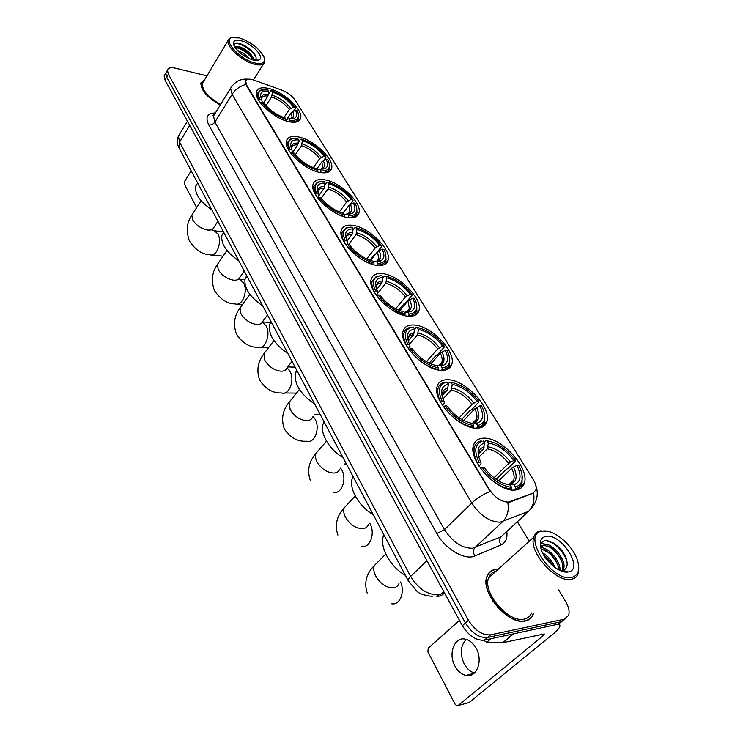 <?xml version="1.0" encoding="UTF-8"?>
<svg xmlns="http://www.w3.org/2000/svg" width="743" height="743" viewBox="0 0 743 743"><rect width="100%" height="100%" fill="white"/><g stroke="black" fill="none" stroke-linecap="round" stroke-linejoin="round"><path stroke-width="1.11" d="M377.295 265.381C383.314 265.948 386.917 264.22 388.087 260.18C391.617 249.509 368.769 227.126 352.702 225.333C346.331 224.507 342.504 226.225 341.213 230.497C337.498 241.038 361.349 264.22 377.295 265.381M477.285 428.172C482.458 427.968 485.662 425.758 486.906 421.55C491.717 407.647 464.746 379.255 447.537 379.738C441.955 379.692 438.491 381.93 437.125 386.453C432.064 400.087 460.242 429.593 477.285 428.172M441.779 370.367C447.267 370.423 450.62 368.361 451.846 364.181C456.165 351.476 430.736 325.406 413.916 324.997C408.037 324.682 404.433 326.753 403.096 331.22C398.545 343.712 425.107 370.776 441.779 370.367M408.52 316.212C414.288 316.527 417.77 314.633 418.978 310.509C422.869 298.881 398.805 274.789 382.366 273.628C376.227 273.053 372.503 274.956 371.184 279.331C367.079 290.801 392.211 315.775 408.52 316.212M347.928 217.569C354.179 218.386 357.866 216.826 359.008 212.888C362.222 203.062 340.461 182.174 324.765 179.843C318.19 178.775 314.27 180.308 313.017 184.459C309.627 194.183 332.335 215.804 347.928 217.569M320.261 172.515C326.697 173.574 330.477 172.181 331.592 168.355C334.526 159.299 313.741 139.693 298.398 136.916C291.646 135.616 287.652 136.981 286.426 141.003C283.334 149.975 305.011 170.24 320.261 172.515M289.064 121.731C295.705 123.05 299.568 121.861 300.646 118.174C303.283 109.927 283.557 91.686 268.632 88.454C261.694 86.894 257.626 88.045 256.437 91.9C253.651 100.082 274.213 118.936 289.064 121.731M515.27 490.027C520.091 489.544 523.128 487.204 524.391 483.006C529.75 467.765 501.033 436.652 483.433 438.194C478.195 438.426 474.888 440.813 473.505 445.354C467.858 460.251 497.866 492.646 515.27 490.027M508.249 502.101L533.037 493.111L535.879 489.981C536.604 487.064 535.684 483.535 533.149 479.374L295.231 100.277C292.148 95.856 287.773 92.513 282.108 90.228L253.865 80.086C249.202 78.535 246.462 78.925 245.654 81.247L246.741 85.352L489.07 489.108C494.819 497.504 501.219 501.831 508.249 502.101M407.173 578.723L188.016 164.862M498.265 569.203L495.535 569.352C491.207 570.067 488.327 572.5 486.869 576.67C480.127 592.459 508.779 625.773 525.394 620.99C529.35 620.108 531.997 617.749 533.344 613.922L532.898 614.303M528.477 619.885L528.951 619.225M535.833 485.504C538.48 493.036 537.421 500.132 532.657 506.782L528.477 511.425L500.16 522.19C489.665 521.957 480.201 515.577 471.768 503.048C476.848 498.256 482.959 494.392 490.12 491.448L246.509 85.724L245.654 81.247M245.914 84.442C239.97 86.086 235.364 89.364 232.122 94.287L471.768 503.048L444.5 529.62C452.589 542.028 461.886 548.241 472.372 548.25L501.023 536.836L528.477 511.425C533.093 506.81 534.793 500.689 533.558 493.055L509.419 502.249L506.262 502.389M166.562 71.718L165.791 73.074L166.664 77.096L465.415 622.996C471.907 633.24 479.263 638.079 487.473 637.513L561.188 621.715L565.042 618.984L561.188 621.715L487.473 637.513C479.263 638.079 471.907 633.24 465.415 622.996L166.664 77.096L165.791 73.074L166.562 71.718M204.873 79.362L200.907 82.854C200.805 90.256 207.269 97.63 220.29 104.995M206.981 75.832L175.088 68.115C170.76 67.167 168.215 67.845 167.454 70.148L168.345 74.161L468.48 620.284C475.009 630.547 482.374 635.404 490.584 634.847L564.262 619.198L568.636 615.288C569.779 611.452 568.757 606.808 565.572 601.356L558.69 589.988M529.22 541.266L517.379 521.688M489.219 573.048L488.513 573.429M164.9 74.634L164.129 75.99L164.992 80.012L462.36 625.69C468.824 635.924 476.17 640.754 484.38 640.16L558.132 624.222L561.987 621.492M474.461 672.982C470.291 671.774 466.892 668.774 464.236 663.991C459.75 653.924 460.409 645.713 466.232 639.379M454.995 666.155C457.827 671.273 461.449 674.347 465.88 675.387C476.727 678.238 483.414 660.611 476.068 648.137C473.254 643.206 469.725 640.225 465.48 639.194C454.512 636.259 447.853 653.654 454.995 666.155M558.216 624.157L559.832 625.123C560.389 626.86 558.29 629.692 553.535 633.64L469.037 702.572L467.886 702.887M459.48 620.396L428.209 648.193L427.922 651.973L455.162 704.318L456.917 705.822L458.115 705.516L542.752 636.054L544.303 633.955L503.169 642.621L486.721 642.314L483.739 640.28M542.91 531.031L541.935 531.199C521.112 533.883 551.222 582.103 571.497 577.478C578.546 575.574 580.441 569.565 577.162 559.442C572.138 544.619 553.6 529.257 542.91 531.031M548.492 531.468L540.449 530.855C537.04 531.626 534.811 533.734 533.771 537.17C528.171 551.557 556.135 583.199 571.348 579.289C574.989 578.593 577.348 576.494 578.435 572.983L578.63 565.358M495.962 571.283C492.293 572.091 489.832 574.311 488.569 577.952C482.318 592.608 508.871 623.479 524.289 619.077C527.809 618.306 530.223 616.263 531.533 612.956M497.986 569.454L495.683 569.612C491.411 570.318 488.55 572.732 487.12 576.847C480.442 592.477 508.797 625.448 525.236 620.711C529.155 619.848 531.774 617.517 533.112 613.727M542.548 552.829C548.083 555.996 552.198 560.872 554.891 567.476M543.69 555.021C547.48 557.687 550.544 561.327 552.894 565.925M540.728 547.795C548.018 546.727 561.095 561.327 559.916 570.42M540.95 548.696L549.504 553.033C555.132 558.132 558.281 563.77 558.94 569.965M540.718 547.842L544.582 544.294C552.597 542.966 567.104 560.566 563.5 569.11L562.256 571.246M541.582 545.799L543.597 545.176L550.674 547.47L554.417 550.414C561.049 557.176 563.742 563.696 562.488 569.974L561.931 571.172M504.757 612.251L497.68 607.356M492.962 601.236L492.163 599.657M559.869 570.41L562.107 570.392L560.166 570.55M568.098 571.961L568.293 571.924C584.462 569.528 561.541 533.325 546.161 536.316C540.421 537.533 538.879 542.251 541.545 550.479C545.492 561.894 560.129 573.735 568.098 571.961M562.107 570.392L562.265 570.364C570.383 569.426 567.754 555.643 558.894 547.303L553.526 543.059L545.808 540.616C542.13 540.969 540.421 543.319 540.681 547.665M561.624 571.126L564.68 571.562L561.402 571.051M495.061 572.091L493.361 572.184M564.68 571.562L562.6 571.451M547.675 540.718C556.303 543.922 562.73 550.702 566.946 561.058M566.798 571.618L566.51 572.082M547.814 545.966C554.139 549.69 558.959 555.272 562.284 562.72M544.043 549.532C550.229 553.201 554.947 558.68 558.225 565.971M544.127 555.755L552.346 565.46M541.313 543.365L545.724 544.294M483.999 442.326L485.718 440.59L487.018 440.822C497.392 442.503 506.921 449.013 515.596 460.363L513.868 460.456C506.113 450.397 497.615 444.593 488.374 443.032L487.25 448.837L478.873 457.261M494.011 477.758L508.649 463.446L513.868 460.456M516.868 465.267L518.595 465.164L520.704 469.78C523.871 479.133 522.115 484.891 515.447 487.027L514.026 484.715C520.899 482.114 521.846 475.622 516.868 465.267L511.639 468.266L498.618 480.916M508.881 484.863L510.896 484.055L514.026 484.715M383.778 534.932L383.546 535.545C379.171 546.421 389.926 566.63 405.074 575.166M515.596 460.363L515.614 461.031L507.859 468.592L506.494 469.204L496.12 479.309M512.763 483.303L512.586 482.383M482.114 441.184L480.684 440.98C477.47 441.899 475.39 443.989 474.443 447.24C473.328 451.549 474.35 456.815 477.498 463.038L479.031 462.267C473.83 450.964 474.861 443.942 482.114 441.184L480.684 440.98M515.447 487.027L515.317 488.755C518.809 487.9 521.047 485.801 522.032 482.458L522.06 474.805M515.317 488.755L513.933 490.074M483.154 440.952L484.51 443.162C478.13 444.881 476.477 450.249 479.569 459.267L480.879 462.165L479.031 462.267M488.374 443.032L487.018 440.822M480.879 462.165L481.037 463.734L479.105 466.214M478.613 453.806L483.387 448.995L484.51 443.162M510.599 484.027L513.803 479.978C514.137 481.445 513.172 482.811 510.896 484.055L510.924 484.065C516.868 481.715 517.722 476.012 513.487 466.976M510.692 489.795L511.593 487.334C500.893 485.894 491.049 479.198 482.04 467.236L480.498 468.016C489.925 480.591 500.243 487.603 511.453 489.061M482.04 467.236L483.879 467.133C491.903 477.675 500.671 483.628 510.162 485.003L511.593 487.334M436.327 596.109C439.512 596.666 442.215 595.561 444.435 592.793M448.178 383.89L449.784 382.134L451.01 382.301C461.301 384.335 470.56 390.707 478.78 401.406L477.043 401.396C469.697 391.914 461.44 386.239 452.273 384.363L451.215 390.019L443.004 398.917M459.128 417.882L472.009 404.303L477.043 401.396M479.857 405.901L481.585 405.901L483.349 409.737C486.368 418.588 484.445 423.835 477.582 425.488L476.254 423.324L477.303 423.083C483.349 420.64 484.195 414.91 479.857 405.901L474.805 408.817L463.623 420.538M352.944 476.69L352.386 478.046C348.523 488.03 358.6 506.215 372.93 514.435M478.78 401.406L478.845 402.13L471.554 409.783L470.226 410.359L461.589 419.433M475.631 421.755L475.288 420.417M476.133 423.306L475.873 421.894M475.799 421.578L475.446 420.259M476.644 419.721L476.467 419.191M445.001 382.664L447.147 382.218L445.93 382.06L443.608 382.524C440.729 383.453 438.89 385.376 438.073 388.273C437.125 392.035 438.008 396.613 440.729 402.009L442.224 401.266C437.683 391.45 438.611 385.245 445.001 382.664L443.608 382.524M477.582 425.488L477.452 427.151C481.26 426.501 483.656 424.485 484.631 421.095L484.538 413.972M477.452 427.151L476.458 428.172M447.147 382.218L448.419 384.289C441.881 385.561 440.079 390.446 443.004 398.935L444.063 401.276L442.224 401.266M452.273 384.363L451.01 382.301M444.063 401.276L444.323 402.966L442.568 405.492M442.215 395.555L447.351 389.964L448.419 384.289M471.824 423.315L473.347 422.841L476.254 423.324M473.05 427.792L473.718 425.553C463.103 423.705 453.546 417.157 445.02 405.91L443.525 406.662C452.441 418.485 462.462 425.34 473.588 427.225M445.02 405.91L446.868 405.91C454.456 415.829 462.963 421.662 472.39 423.389L473.718 425.553M413.433 327.226L408.956 327.737C406.393 328.647 404.749 330.394 404.043 332.985C403.235 336.273 404.006 340.266 406.365 344.975L407.814 344.26C403.848 335.697 404.684 330.208 410.312 327.802L413.433 327.226L414.622 329.168L416.136 327.394L417.287 327.487C427.485 329.846 436.494 336.077 444.295 346.192L442.568 346.099C435.584 337.136 427.559 331.573 418.476 329.428L417.464 334.935L409.542 344.139M426.426 361.655L437.692 348.913L442.568 346.099M445.196 350.315L446.924 350.399L448.4 353.603C451.28 361.98 449.209 366.754 442.178 367.943L440.933 365.918L442.921 365.51C448.233 363.234 448.995 358.172 445.196 350.315L440.311 353.148L430.764 363.884M323.957 421.95L323.121 423.872C319.694 433.039 329.158 449.506 342.746 457.437M444.295 346.192L444.398 346.953L437.534 354.68L436.234 355.219L429.194 363.151M441.221 365.881L440.961 364.757M440.915 364.59L440.58 363.503M441.426 365.853L441.128 364.664M441.073 364.451L440.72 363.346M442.661 365.584L442.215 363.847M441.899 362.89L441.676 362.278M442.178 367.943L442.057 369.559C446.144 369.122 448.679 367.209 449.645 363.81L449.45 357.197M442.057 369.559L441.342 370.348M408.288 340.916L413.619 334.703L414.622 329.168C407.963 330.041 406.022 334.471 408.799 342.477L409.653 344.362L407.814 344.26M418.476 329.428L417.287 327.487M409.653 344.362L409.997 346.154L408.409 348.699M437.116 365.853L440.933 365.918M437.813 369.856L438.314 367.813C427.801 365.612 418.513 359.213 410.433 348.606L408.984 349.321C417.436 360.466 427.169 367.172 438.194 369.438M410.433 348.606L412.272 348.699C419.479 358.061 427.745 363.754 437.07 365.788L438.314 367.813M382.877 278.114L384.558 276.015L385.645 276.062C395.74 278.69 404.508 284.783 411.928 294.358L410.201 294.191C403.56 285.702 395.75 280.269 386.759 277.873L385.803 283.25L377.862 293.086M395.666 308.772L405.483 296.931L410.201 294.191M412.681 298.157L414.399 298.314L415.643 300.999C418.383 308.921 416.173 313.267 409.003 314.029L407.833 312.134L410.638 311.614C415.328 309.525 416.006 305.039 412.681 298.157L407.944 300.906L399.827 310.639M296.671 370.404L295.584 372.754C293.856 383.509 300.116 393.864 314.373 403.83M411.928 294.358L412.068 295.157L405.585 302.94L404.322 303.45L398.703 310.193M408.622 312.069L408.353 311.168M408.325 311.076L408.028 310.221M408.808 312.041L408.52 311.085M408.474 310.955L408.158 310.072M410.015 311.809L409.56 310.36M409.309 309.682L409.04 309.023M377.843 276.285L381.809 275.644L376.515 276.266L372.141 281.049C371.444 283.928 372.122 287.43 374.184 291.544L375.586 290.866C372.104 283.362 372.856 278.495 377.843 276.285L376.515 276.266M409.003 314.029L408.891 315.599C413.238 315.376 415.894 313.574 416.842 310.212L416.572 304.082M408.891 315.599L408.381 316.202M381.809 275.644L382.924 277.464C376.162 277.956 374.101 281.978 376.729 289.529L377.416 291.042L375.586 290.866M386.759 277.873L385.645 276.062M377.416 291.042L377.834 292.928L376.404 295.473M376.682 289.417L381.967 282.851L382.924 277.464M404.248 312.246L407.833 312.134M404.786 315.608L405.158 313.732C394.747 311.224 385.71 304.964 378.048 294.943L376.636 295.621L380.611 300.553M392.341 310.165L405.046 315.301M378.048 294.943L379.877 295.11C386.713 303.961 394.756 309.534 403.988 311.828L405.158 313.732M353.036 230.126L354.866 227.711L355.888 227.702C365.881 230.562 374.416 236.534 381.493 245.617L379.775 245.385C373.441 237.333 365.835 232.011 356.937 229.411L356.027 234.658L348.402 244.679M366.671 258.963L375.196 248.051L379.775 245.385M382.097 249.119L383.815 249.342L384.865 251.598C387.465 259.093 385.134 263.031 377.862 263.412L376.766 261.629L380.277 261.062C384.419 259.158 385.023 255.174 382.097 249.119L377.518 251.784L370.646 260.542M270.935 321.793L269.616 324.44C268.102 334.266 274.111 343.898 287.634 353.334M381.493 245.617L381.661 246.453L375.531 254.255L374.296 254.738L369.93 260.301M377.927 261.582L377.685 260.904M377.667 260.858L377.425 260.245M378.103 261.564L377.843 260.83M377.815 260.765L377.546 260.096M379.292 261.36L378.856 260.18M378.67 259.725L378.363 259.056M350.77 227.135L346.071 227.822L342.179 232.178C341.576 234.714 342.179 237.788 343.972 241.401L345.337 240.751C342.272 234.147 342.95 229.828 347.371 227.795L346.071 227.822M377.862 263.412L377.75 264.935C382.329 264.926 385.088 263.254 386.026 259.939L385.691 254.264M347.092 240.871L352.219 234.119L353.129 228.863L352.08 227.144L347.371 227.795M353.129 228.863C346.294 229.011 344.12 232.652 346.6 239.775L347.157 240.992L345.337 240.751M356.937 229.411L355.888 227.702M347.157 240.992L347.64 242.952L346.693 245.032M373.385 261.898L376.766 261.629M373.748 264.694L374.035 262.957C363.736 260.189 354.94 254.06 347.65 244.577L346.275 245.236L348.848 248.543M365.519 261.48L373.924 264.48M347.65 244.577L349.47 244.819C355.981 253.196 363.801 258.648 372.94 261.164L374.035 262.957M324.932 184.942L326.901 182.202L327.858 182.156C337.749 185.221 346.062 191.062 352.814 199.691L351.105 199.403C345.058 191.75 337.647 186.539 328.852 183.762L327.988 188.88L321.32 198.13M339.272 212.006L346.665 202.003L351.105 199.403M353.296 202.923L355.005 203.21L355.888 205.105C358.367 212.21 355.925 215.776 348.56 215.795L347.529 214.123L351.671 213.547C355.33 211.811 355.878 208.272 353.296 202.923L348.848 205.523L343.052 213.343M246.62 275.867L245.088 278.718C243.76 287.717 249.527 296.698 262.4 305.67M346.489 208.718L342.718 213.25M348.978 214.114L348.606 213.26M349.145 214.105L348.718 213.12M350.315 213.947L349.925 213.009M349.795 212.73L349.479 212.089M321.589 181.45L317.456 182.156L313.973 186.103L315.561 194.239L316.889 193.617C314.187 187.775 314.791 183.939 318.719 182.091L317.456 182.156M352.814 199.691L353.009 200.554L350.129 204.436M348.56 215.795L348.458 217.272C353.25 217.476 356.101 215.944 357.002 212.693L356.631 207.446M319.081 195.353L324.199 188.22L325.062 183.084L324.078 181.468L318.719 182.091M325.062 183.084C318.171 182.936 315.905 186.214 318.255 192.948L318.701 193.923L316.889 193.617M328.852 183.762L327.858 182.156M318.701 193.923L318.933 197.257M344.343 214.523L347.529 214.123M344.548 216.826L344.761 215.21C334.582 212.21 326.019 206.22 319.063 197.22L317.735 197.852L319.499 200.164M339.57 215.024L344.65 216.687M319.063 197.22L320.874 197.517C327.078 205.467 334.694 210.808 343.73 213.52L344.761 215.21M298.426 142.322L300.506 139.257L301.417 139.173C311.187 142.415 319.295 148.145 325.75 156.355L324.05 156.011C318.273 148.721 311.038 143.622 302.355 140.696L301.528 145.693L295.324 154.758M313.342 167.677L319.741 158.538L324.05 156.011M326.121 159.336L327.821 159.671L328.564 161.277C330.914 168.002 328.378 171.224 320.957 170.927L319.982 169.339L324.654 168.81C327.914 167.24 328.406 164.073 326.121 159.336L321.803 161.863L316.592 169.274M223.606 232.401L221.897 235.392C220.727 243.667 226.271 252.072 238.54 260.607M294.144 138.319L290.504 139.025L287.392 142.61L288.795 149.807L290.086 149.204C287.69 144.031 288.247 140.603 291.748 138.922L290.504 139.025M325.75 156.355L325.963 157.237L323.679 160.479M320.957 170.927L320.846 172.367C325.824 172.766 328.759 171.373 329.641 168.197L329.233 163.339M292.491 152.677L297.767 144.922L298.593 139.907L297.655 138.384L291.748 138.922M298.593 139.907C291.665 139.47 289.306 142.433 291.525 148.786L291.878 149.566L290.086 149.204M302.355 140.696L301.417 139.173M291.878 149.566L292.37 152.649M316.964 169.868L319.982 169.339M317.029 171.717L317.177 170.221C307.119 167.026 298.77 161.157 292.138 152.603L290.838 153.216L292.064 154.841M314.688 170.927L317.075 171.661M292.138 152.603L293.931 152.956C299.856 160.516 307.286 165.745 316.202 168.633L317.177 170.221M268.492 94.203L270.693 90.767L271.557 90.637C281.179 94.064 289.055 99.655 295.185 107.401L293.504 107.011C288.015 100.129 280.993 95.15 272.43 92.067L271.65 96.924L266.003 105.692M283.956 117.608L289.333 109.462L293.504 107.011M295.435 110.122L297.126 110.512L297.729 111.822C299.94 118.137 297.302 120.97 289.816 120.329L288.906 118.852L294.144 118.406C296.986 117.004 297.414 114.246 295.435 110.122L291.265 112.574L286.965 119.066M195.641 186.252L197.564 183.215L195.641 186.252C194.629 193.756 199.941 201.557 211.56 209.637M263.709 102.933L265.548 99.748M263.273 89.615L260.134 90.284L257.403 93.479L258.62 99.72L259.874 99.144C257.793 94.64 258.285 91.64 261.341 90.154L260.134 90.284M295.185 107.401L295.426 108.311L293.68 110.93M289.816 120.329L289.724 121.713C294.887 122.354 297.906 121.128 298.76 118.053L298.324 113.623M263.598 102.785L267.926 96.042L268.715 91.166L267.833 89.736L261.341 90.154M268.715 91.166C261.75 90.423 259.307 93.024 261.378 98.977L261.647 99.562L259.874 99.144M272.43 92.067L271.557 90.637M261.647 99.562L262.307 102.441M286.074 119.502L288.906 118.852M285.981 120.877L286.083 119.493C276.173 116.103 268.074 110.373 261.787 102.32L260.533 102.896L261.304 103.946M261.787 102.32L263.561 102.729C269.18 109.853 276.387 114.951 285.173 118.007L286.083 119.493M191.081 170.964L184.654 181.283L184.44 184.199L196.644 207.631M239.385 37.902L231.417 37.717C222.789 40.633 240.305 59.663 254.803 62.951C262.753 64.595 265.771 62.523 263.849 56.737C259.075 48.276 250.92 41.998 239.385 37.902M232.708 37.308L230.246 37.874L228.11 40.41C226.011 46.67 242.459 61.474 254.71 64.288C260.524 65.663 263.876 64.855 264.768 61.864L264.341 58.195M203.536 81.609L202.328 83.634C202.282 90.627 208.393 97.528 220.68 104.364M204.743 79.585L201.112 82.965C201.019 90.302 207.427 97.621 220.346 104.902M237.509 50.524L237.964 50.673C242.218 52.27 245.979 54.936 249.239 58.669M239.534 52.465L246.602 57.378M234.927 47.292C235.633 46.159 237.388 46.057 240.203 46.976C247.66 50.18 252.286 54.601 254.078 60.248M235.085 47.533L239.636 47.905C244.103 49.605 247.967 52.419 251.245 56.329L253.298 60.072M252.982 59.988L258.843 60.062C265.353 57.703 252.221 43.456 241.15 40.772C234.881 39.351 232.494 40.939 233.98 45.527C237.769 52.121 244.103 56.942 252.982 59.988M254.96 60.387C256.772 59.003 256.428 56.607 253.92 53.208C250.326 48.927 245.989 45.843 240.918 43.967L237.203 43.243C235.159 43.243 234.138 44.023 234.129 45.574M235.243 43.605C240.017 42.49 252.666 50.292 255.991 57.137M235.485 47.394C242.497 49.187 248.431 53.385 253.279 59.997M239.181 43.493C244.819 45.258 249.88 48.694 254.357 53.793M237.611 47.376C242.915 49.214 247.651 52.456 251.812 57.1M240.648 53.403L245.441 56.719M509.977 501.72L509.419 502.249M533.037 493.111L532.49 493.621M208.783 124.935C211.272 125.205 213.315 124.257 214.913 122.103L444.5 529.62L436.838 533.539L208.783 124.935C205.059 117.106 207.251 113.122 215.368 112.982M214.801 113.902L213.52 115.982L214.913 122.103L232.122 94.287L230.599 88.241L231.881 86.197M507.813 502.537C509.131 510.469 507.432 516.822 502.732 521.577L474.963 547.582C472.985 549.931 472.975 552.718 474.935 555.94C465.09 560.733 445.103 549.077 436.838 533.539M213.139 115.843L213.603 115.852M416.024 313.992L416.331 314.484M449.041 367.283L449.515 368.054M484.315 424.216L484.919 425.2M522.088 485.198L522.775 486.303M506.772 531.514C507.655 538.229 505.723 542.706 500.977 544.944L474.935 555.94M168.345 74.161L164.992 80.012M468.48 620.284L462.36 625.69M490.584 634.847L484.38 640.16M564.262 619.198L558.132 624.222M500.977 544.944C499.055 541.833 499.073 539.13 501.023 536.836L504.85 533.298M179.676 134.019L178.404 136.127L179.592 142.127L410.628 576.429C418.467 589.004 427.736 595.115 438.426 594.753L441.082 593.963L443.738 591.512M426.946 560.714L410.628 576.429C408.687 578.333 407.916 579.809 408.306 580.859L179.109 148.033M436.949 595.821L444.286 592.524M187.412 121.146L178.404 136.127C176.76 139.953 176.955 143.836 178.97 147.773L179.592 142.127L189.716 125.372M541.601 634.076L542.752 636.054M513.608 633.844L503.169 642.621M458.115 705.516L469.037 702.572M502.807 642.649L513.162 633.937M490.891 638.757L486.721 642.314M398.972 583.561C398.025 585.93 396.251 587.341 393.623 587.787C386.555 587.992 380.574 584.072 375.707 576.029C373.738 572.064 373.274 568.59 374.286 565.618L378.187 561.708M400.57 582.01C405.399 592.459 399.437 606.074 391.217 603.65M508.649 463.446C502.138 455.097 495.005 450.23 487.25 448.837M508.732 484.845L513.803 479.978C514.648 476.737 513.924 472.836 511.639 468.266M484.222 446.998C479.941 448.103 478.111 451.363 478.733 456.769M510.497 462.155C503.67 453.388 496.203 448.289 488.086 446.849M483.387 448.995L478.771 452.636M368.454 524.577C367.534 526.963 365.677 528.329 362.881 528.672C355.869 528.57 350.055 524.725 345.439 517.137C343.703 513.636 343.266 510.562 344.148 507.924L347.418 504.386M369.763 523.221L369.977 523.62C375.689 533.585 369.698 549.012 361.284 546.281M472.009 404.303C465.833 396.428 458.895 391.663 451.215 390.019M473.607 422.795L476.681 418.968C477.396 416.154 476.774 412.774 474.805 408.817M448.14 388.004C443.645 388.84 441.723 391.877 442.364 397.124M473.774 403.031C467.31 394.756 460.047 389.769 452.004 388.06M473.347 422.841L474.108 422.665C479.476 420.529 480.294 415.486 476.579 407.545M447.351 389.964L442.326 393.604M339.737 469.149C338.836 471.536 336.904 472.845 333.96 473.068C327.022 472.687 321.357 468.917 316.982 461.747C315.431 458.645 315.032 455.923 315.794 453.583L318.524 450.407M340.656 468.127L341.78 469.938C347.306 479.541 341.213 495.042 333.124 492.228M437.692 348.913C431.813 341.464 425.08 336.802 417.464 334.935M439.373 365.37L441.946 361.99C442.559 359.538 442.011 356.584 440.311 353.148M414.362 332.771C409.69 333.347 407.684 336.152 408.334 341.204M439.392 347.659C433.234 339.839 426.176 334.954 418.207 333.013M438.212 365.593L439.8 365.25C444.518 363.262 445.252 358.813 442.011 351.885M413.619 334.703C410.935 334.982 409.142 336.17 408.232 338.251M312.664 416.953C311.781 419.321 309.794 420.566 306.71 420.668C299.838 420.055 294.33 416.359 290.16 409.569L289.073 402.297L291.349 399.474M313.119 416.405L315.162 419.275C320.502 428.516 314.345 444.063 306.59 441.203C297.627 441.806 290.197 437.72 284.318 428.943C280.984 419.136 282.563 410.257 289.073 402.297L299.448 389.453M405.483 296.931C399.892 289.872 393.326 285.312 385.803 283.25M407.229 311.614L409.365 308.633L407.944 300.906M382.673 280.956C377.862 281.281 375.772 283.854 376.404 288.683M407.118 295.695C401.257 288.275 394.384 283.501 386.499 281.356M405.279 311.939L407.601 311.493C411.761 309.664 412.421 305.717 409.579 299.661M381.967 282.851C379.069 282.999 377.175 284.132 376.283 286.259M291.962 361.507L287.086 367.72C286.222 370.06 284.197 371.221 280.993 371.212C274.195 370.385 268.817 366.763 264.861 360.327L263.849 353.826L265.743 351.328M287.058 367.804L290.002 371.351C295.147 380.249 288.953 395.852 281.523 392.954C272.913 393.316 265.65 389.081 259.725 380.249C256.335 370.655 257.71 361.841 263.849 353.826L273.926 340.573M375.196 248.051C369.865 241.345 363.476 236.878 356.027 234.658M376.989 261.164L378.763 258.555L377.518 251.784M352.879 232.253C347.965 232.336 345.811 234.677 346.405 239.283M376.766 246.825C371.184 239.785 364.488 235.113 356.696 232.791M374.351 261.564L377.314 261.053C380.983 259.381 381.577 255.889 379.088 250.558M352.219 234.119C349.136 234.129 347.148 235.197 346.275 237.323M267.396 315.116L262.883 321.199C262.056 323.493 259.985 324.58 256.679 324.45C249.954 323.446 244.707 319.88 240.936 313.769L240.008 307.946L241.586 305.744M262.455 322.137L266.161 325.982C271.139 334.536 264.935 350.167 257.821 347.26C249.574 347.436 242.45 343.071 236.45 334.164C233.061 324.459 234.249 315.719 240.008 307.946L249.806 294.302M346.665 202.003C341.566 195.623 335.344 191.248 327.988 188.88M348.495 213.743L349.944 211.476L348.848 205.523M324.83 186.382C319.834 186.252 317.614 188.369 318.171 192.734M348.179 200.786C342.839 194.099 336.319 189.521 328.62 187.05M346.442 214.142L348.773 213.64C352.024 212.117 352.553 209.006 350.362 204.316M324.199 188.22C320.957 188.09 318.896 189.075 318.041 191.183M244.15 271.204L239.961 277.167C239.153 279.414 237.054 280.417 233.655 280.185C227.014 279.006 221.888 275.514 218.284 269.7L217.43 264.452L218.748 262.52M244.846 279.73L239.692 279.238L243.555 282.944C248.357 291.172 242.172 306.831 235.364 303.924C227.469 303.961 220.476 299.475 214.393 290.476C210.993 280.64 212.006 271.966 217.43 264.452L226.968 250.447M319.741 158.538C314.865 152.464 308.791 148.182 301.528 145.693M321.58 169.079L322.768 167.119L321.803 161.863M298.37 143.111C293.309 142.777 291.033 144.671 291.535 148.804M321.199 157.349C316.091 150.978 309.738 146.492 302.122 143.891M320.447 169.376L321.83 168.986C324.719 167.602 325.193 164.835 323.261 160.674M297.767 144.922C294.386 144.653 292.268 145.554 291.423 147.625M217.82 221.47L213.965 227.284C213.185 229.466 211.058 230.376 207.566 230.014C201.019 228.658 196.041 225.24 192.623 219.761L191.843 215.117L192.901 213.464M212.034 230.386L214.486 230.785L217.903 234.091C222.501 241.949 216.362 257.626 209.907 254.728C202.152 254.487 195.298 249.889 189.363 240.918C185.954 230.952 186.781 222.352 191.843 215.117L201.093 200.703M289.333 109.462C284.699 103.723 278.801 99.543 271.65 96.924M291.163 118.75L292.092 117.115L291.265 112.574M268.492 94.268C263.394 93.711 261.053 95.355 261.49 99.218M290.736 108.292C285.888 102.274 279.712 97.89 272.207 95.16M290.411 118.973L291.395 118.657C293.912 117.431 294.33 115.016 292.668 111.404M267.926 96.042C264.406 95.615 262.223 96.404 261.397 98.41M384.707 264.424L388.087 260.18M481.027 427.596L486.906 421.55M446.942 369.596L451.846 364.181M414.9 315.32L418.978 310.509M356.203 216.622L359.008 212.888M329.26 171.624L331.592 168.355M298.77 120.97L300.646 118.174M517.351 489.702L524.391 483.006M214.523 114.366C213.037 115.054 212.554 115.518 213.065 115.759L213.52 115.982L230.599 88.241C234.937 81.442 240.806 78.433 248.218 79.213M167.454 70.148L164.129 75.99M432.212 596.36C424.067 595.44 418.848 593.583 416.544 590.778L408.306 580.859M473.95 673.418L465.88 675.387M558.922 623.572L559.693 624.882M541.935 531.199L540.449 530.855M488.569 577.952L533.771 537.17M562.488 569.974L563.5 569.11M562.265 570.364L568.293 571.924M385.793 554.074L374.286 565.618C366.308 573.67 363.94 582.828 367.2 593.072M473.04 448.661L474.443 447.24M355.219 495.943L344.148 507.924C336.653 516.209 334.573 525.264 337.916 535.09M472.966 422.823L476.681 418.968C477.526 418.959 476.672 420.194 474.108 422.665L477.303 423.083M352.386 478.046L353.194 477.164M436.726 389.741L438.073 388.273M344.315 464.013L346.182 463.929M326.493 441.166L315.794 453.583C308.819 461.728 306.998 470.69 310.333 480.47M438.788 365.51L441.946 361.99C442.67 362.008 441.955 363.095 439.8 365.25L442.921 365.51M323.121 423.872L324.264 422.526M402.762 334.489L404.043 332.985M410.312 327.802L408.956 327.737M314.911 414.26L319.871 414.222M406.765 311.735L409.365 308.633C410.006 308.651 409.421 309.599 407.601 311.493L410.638 311.614M295.584 372.754L296.977 370.989M370.924 282.572L372.141 281.049M287.699 366.931L294.952 367.153M376.608 261.276L378.763 258.555C379.32 258.573 378.837 259.409 377.314 261.053L380.277 261.062M269.616 324.44L271.204 322.313M341.028 233.711L342.179 232.178M284.69 392.982L296.494 393.103M262.567 321.951L271.074 322.49M348.179 213.845L349.944 211.476L348.773 213.64L351.671 213.547M245.088 278.718L246.825 276.266M312.896 187.635L313.973 186.103M260.533 347.38L268.483 347.733M321.31 169.172L322.768 167.119L321.83 168.986L324.654 168.81M221.897 235.392L223.736 232.643M286.371 144.123L287.392 142.61M237.686 304.101L242.506 304.463M214.486 230.785L223.355 231.927M290.95 118.824L292.092 117.115L291.395 118.657L294.144 118.406M256.465 94.965L257.403 93.479M211.829 254.942L223.058 256.186M231.417 37.717L230.246 37.874M202.328 83.634L228.11 40.41M200.786 83.504L201.112 82.965M255.713 60.471L258.843 60.062M253.447 79.938L263.533 63.833"/></g></svg>
